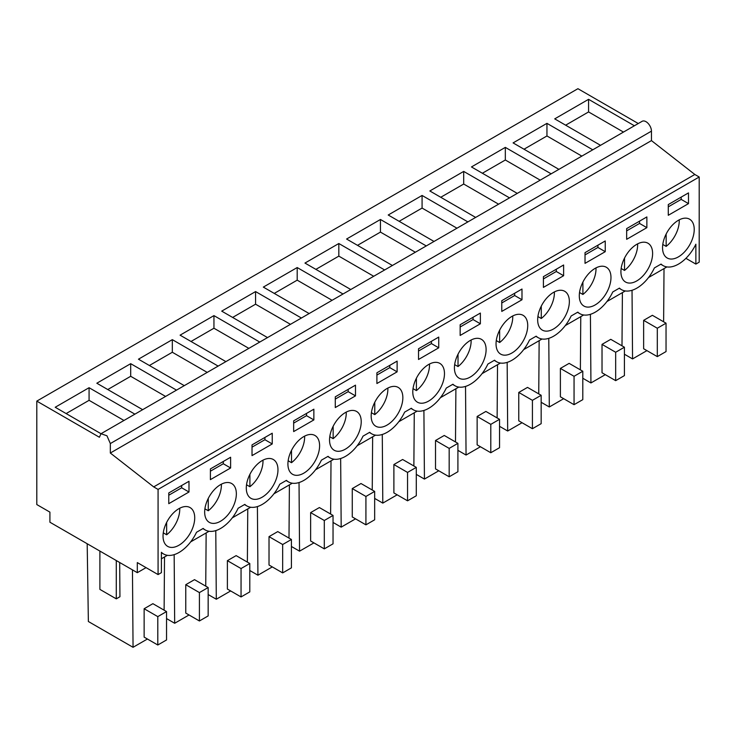 <?xml version="1.0" encoding="UTF-8"?>
<svg xmlns="http://www.w3.org/2000/svg" width="736" height="736" viewBox="0 0 736 736"><rect width="100%" height="100%" fill="white"/><g stroke="black" fill="none" stroke-linecap="round" stroke-linejoin="round"><path stroke-width="1.1" d="M134.89 414.156L89.074 387.706L55.209 407.266L101.016 433.716L642.132 121.302A7.728 4.462 60 0 1 648.085 123.372A7.728 4.462 60 0 1 651.452 131.146L110.326 443.569L106.95 435.786L100.998 433.725L99.406 437.258L36.8 401.111L36.8 504.565L49.91 512.127L49.91 522.22L137.31 572.682L137.31 562.589L158.074 574.577L158.074 489.422L153.695 486.901L110.326 453.026L110.326 443.569L137.144 428.076M638.268 123.528L577.926 88.697L36.8 401.111M158.074 574.577L161.405 572.654L161.405 552.304A30.903 17.839 120 0 0 163.585 553.987A30.903 17.839 120 0 0 196.521 532.275L203.182 528.43A30.903 17.839 120 0 0 205.215 529.957A30.903 17.839 120 0 0 238.142 508.245L244.812 504.39A30.903 17.839 120 0 0 246.836 505.926A30.903 17.839 120 0 0 279.772 484.205L286.433 480.36A30.903 17.839 120 0 0 288.466 481.896A30.903 17.839 120 0 0 321.393 460.175L328.063 456.329A30.903 17.839 120 0 0 330.087 457.856A30.903 17.839 120 0 0 363.023 436.144L369.684 432.299A30.903 17.839 120 0 0 371.717 433.826A30.903 17.839 120 0 0 404.644 412.114L411.314 408.268A30.903 17.839 120 0 0 413.338 409.796A30.903 17.839 120 0 0 446.274 388.084L452.934 384.229A30.903 17.839 120 0 0 454.968 385.765A30.903 17.839 120 0 0 487.894 364.053L494.564 360.198A30.903 17.839 120 0 0 496.588 361.735A30.903 17.839 120 0 0 529.524 340.014L536.185 336.168A30.903 17.839 120 0 0 538.218 337.695A30.903 17.839 120 0 0 571.145 315.983L577.815 312.138A30.903 17.839 120 0 0 579.839 313.665A30.903 17.839 120 0 0 612.775 291.953L619.436 288.107A30.903 17.839 120 0 0 621.469 289.634A30.903 17.839 120 0 0 654.396 267.922L661.066 264.077A30.903 17.839 120 0 0 663.09 265.604A30.903 17.839 120 0 0 695.87 244.214L695.87 264.086L699.2 262.154L699.2 176.999L694.83 174.478L651.452 140.604L651.452 131.146M666.917 266.92L648.536 277.527M625.296 290.95L606.915 301.558M583.666 314.98L565.285 325.597M542.046 339.011L523.664 349.628M500.416 363.05L482.034 373.658M458.795 387.081L440.413 397.688M417.165 411.111L398.783 421.719M375.544 435.142L357.162 445.758M333.914 459.172L315.542 469.789M292.293 483.202L273.912 493.819M250.663 507.242L232.291 517.85M209.042 531.272L190.661 541.88M167.412 555.303L161.405 558.771M146.05 567.64L137.31 572.682M142.646 409.676L96.83 383.226L130.695 363.676L130.695 376.289L107.76 389.537M176.511 390.126L130.695 363.676M184.267 385.646L138.46 359.196L172.325 339.646L172.325 352.259L149.38 365.507M218.141 366.096L172.325 339.646M225.897 361.615L180.081 335.165L213.946 315.615L213.946 328.228L191.01 341.476M259.762 342.065L213.946 315.615M267.518 337.585L221.711 311.135L255.576 291.576L255.576 304.198L232.631 317.437M301.392 318.026L255.576 291.576M309.148 313.554L263.332 287.104L297.197 267.545L297.197 280.158L274.261 293.406M343.013 293.995L297.197 267.545M350.768 289.515L304.962 263.065L338.827 243.515L338.827 256.128L315.882 269.376M384.643 269.965L338.827 243.515M392.398 265.484L346.582 239.034L380.448 219.484L380.448 232.098L357.512 245.346M426.264 245.934L380.448 219.484M434.019 241.454L388.212 215.004L422.078 195.454L422.078 208.067L399.133 221.315M467.894 221.904L422.078 195.454M475.649 217.424L429.833 190.974L463.698 171.414L463.698 184.037L440.763 197.276M509.514 197.864L463.698 171.414M517.27 193.393L471.463 166.943L505.328 147.384L505.328 159.997L482.384 173.245M551.144 173.834L505.328 147.384M558.9 169.354L513.084 142.904L546.949 123.354L546.949 135.967L524.014 149.215M592.765 149.804L546.949 123.354M600.521 145.323L554.714 118.873L588.579 99.323L588.579 111.936L565.634 125.184M634.395 125.773L588.579 99.323M651.452 140.604L110.326 453.026M694.83 174.478L153.695 486.901M699.2 176.999L158.074 489.422M668.279 204.571L668.279 215.289L688.491 203.624L688.491 192.896L668.279 204.571M644.359 242.19A22.402 12.935 120 0 0 624.082 258.989A22.402 12.935 120 0 0 625.563 282.035A22.402 12.935 120 0 0 629.17 283.066A22.402 12.935 120 0 0 649.446 266.276A22.402 12.935 120 0 0 647.965 243.23A22.402 12.935 120 0 0 644.359 242.19M626.658 228.602L626.658 239.32L646.87 227.654L646.87 216.927L626.658 228.602M602.729 266.22A22.402 12.935 120 0 0 582.452 283.02A22.402 12.935 120 0 0 583.933 306.066A22.402 12.935 120 0 0 587.54 307.096A22.402 12.935 120 0 0 607.816 290.306A22.402 12.935 120 0 0 606.335 267.26A22.402 12.935 120 0 0 602.729 266.22M605.24 240.966L585.028 252.632L585.028 263.359L605.24 251.684L605.24 240.966M504.289 355.166A22.402 12.935 120 0 0 524.566 338.367A22.402 12.935 120 0 0 523.084 315.321A22.402 12.935 120 0 0 519.478 314.29A22.402 12.935 120 0 0 499.201 331.08A22.402 12.935 120 0 0 500.682 354.126A22.402 12.935 120 0 0 504.289 355.166M543.407 287.39L563.62 275.715L563.62 264.997L543.407 276.662L543.407 287.39M477.857 338.321A22.402 12.935 120 0 0 457.58 355.12A22.402 12.935 120 0 0 459.062 378.157A22.402 12.935 120 0 0 462.668 379.196A22.402 12.935 120 0 0 482.945 362.397A22.402 12.935 120 0 0 481.464 339.36A22.402 12.935 120 0 0 477.857 338.321M355.488 385.158L335.276 396.824L335.276 407.551L355.488 395.876L355.488 385.158M397.118 361.128L376.906 372.793L376.906 383.52L397.118 371.846L397.118 361.128M230.616 457.249L210.404 468.924L210.404 479.642L230.616 467.976L230.616 457.249M501.777 300.693L501.777 311.42L521.99 299.754L521.99 289.027L501.777 300.693M296.166 475.327A22.402 12.935 120 0 0 316.443 458.528A22.402 12.935 120 0 0 314.962 435.482A22.402 12.935 120 0 0 311.356 434.452A22.402 12.935 120 0 0 291.079 451.242A22.402 12.935 120 0 0 292.56 474.288A22.402 12.935 120 0 0 296.166 475.327M561.108 290.26A22.402 12.935 120 0 0 540.831 307.05A22.402 12.935 120 0 0 542.312 330.096A22.402 12.935 120 0 0 545.919 331.136A22.402 12.935 120 0 0 566.196 314.336A22.402 12.935 120 0 0 564.714 291.29A22.402 12.935 120 0 0 561.108 290.26M421.038 403.227A22.402 12.935 120 0 0 441.315 386.437A22.402 12.935 120 0 0 439.834 363.391A22.402 12.935 120 0 0 436.227 362.351A22.402 12.935 120 0 0 415.95 379.15A22.402 12.935 120 0 0 417.432 402.196A22.402 12.935 120 0 0 421.038 403.227M460.156 335.45L480.369 323.785L480.369 313.058L460.156 324.732L460.156 335.45M252.025 455.612L272.237 443.946L272.237 433.219L252.025 444.894L252.025 455.612M269.726 458.482A22.402 12.935 120 0 0 249.449 475.281A22.402 12.935 120 0 0 250.93 498.318A22.402 12.935 120 0 0 254.536 499.358A22.402 12.935 120 0 0 274.813 482.558A22.402 12.935 120 0 0 273.332 459.522A22.402 12.935 120 0 0 269.726 458.482M313.867 419.916L313.867 409.188L293.655 420.854L293.655 431.581L313.867 419.916L306.544 415.684L306.544 413.411M438.739 337.088L418.526 348.763L418.526 359.481L438.739 347.815L438.739 337.088M228.105 482.512A22.402 12.935 120 0 0 207.828 499.312A22.402 12.935 120 0 0 209.309 522.358A22.402 12.935 120 0 0 212.916 523.388A22.402 12.935 120 0 0 233.192 506.598A22.402 12.935 120 0 0 231.711 483.552A22.402 12.935 120 0 0 228.105 482.512M379.417 427.257A22.402 12.935 120 0 0 399.694 410.467A22.402 12.935 120 0 0 398.213 387.421A22.402 12.935 120 0 0 394.606 386.382A22.402 12.935 120 0 0 374.33 403.181A22.402 12.935 120 0 0 375.811 426.227A22.402 12.935 120 0 0 379.417 427.257M168.774 492.954L168.774 503.672L188.986 492.007L188.986 481.289L168.774 492.954M186.475 506.543A22.402 12.935 120 0 0 166.198 523.342A22.402 12.935 120 0 0 167.679 546.388A22.402 12.935 120 0 0 171.286 547.418A22.402 12.935 120 0 0 191.562 530.628A22.402 12.935 120 0 0 190.081 507.582A22.402 12.935 120 0 0 186.475 506.543M670.79 259.035A22.402 12.935 120 0 0 691.067 242.236A22.402 12.935 120 0 0 689.586 219.199A22.402 12.935 120 0 0 685.98 218.16A22.402 12.935 120 0 0 665.703 234.959A22.402 12.935 120 0 0 667.184 257.996A22.402 12.935 120 0 0 670.79 259.035M352.976 410.421A22.402 12.935 120 0 0 332.7 427.211A22.402 12.935 120 0 0 334.181 450.257A22.402 12.935 120 0 0 337.787 451.297A22.402 12.935 120 0 0 358.064 434.498A22.402 12.935 120 0 0 356.583 411.452A22.402 12.935 120 0 0 352.976 410.421M695.87 264.086L685.915 258.336M205.74 586.141L206.144 532.947M174.156 554.64L174.68 623.272L166.538 618.571M189.042 614.974L174.68 623.272M199.419 620.972L208.159 615.922L208.159 587.54L194.506 579.655L185.766 584.697L185.766 613.088L199.419 620.972L199.419 592.581L185.766 584.697M247.37 562.111L247.765 508.916M215.786 530.61L216.301 599.242L208.159 594.541M230.672 590.944L216.301 599.242M241.049 596.942L249.789 591.891L249.789 563.509L236.136 555.625L227.387 560.666L227.387 589.058L241.049 596.942L241.049 568.551L227.387 560.666M288.99 538.08L289.395 484.886M257.407 506.58L257.931 575.212L249.789 570.51M272.292 566.913L257.931 575.212M282.67 572.902L291.41 567.861L291.41 539.479L277.757 531.594L269.017 536.636L269.017 565.018L282.67 572.902L282.67 544.52L269.017 536.636M330.62 514.041L331.016 460.846M299.028 482.54L299.552 551.172L291.41 546.48M313.922 542.883L299.552 551.172M324.3 548.872L333.04 543.83L333.04 515.439L319.378 507.555L310.638 512.606L310.638 540.988L324.3 548.872L324.3 520.49L310.638 512.606M372.241 490.01L372.646 436.816M340.658 458.51L341.182 527.142L333.04 522.44M355.543 518.852L341.182 527.142M365.921 524.842L374.661 519.791L374.661 491.409L361.008 483.524L352.268 488.575L352.268 516.957L365.921 524.842L365.921 496.46L352.268 488.575M413.871 465.98L414.267 412.786M382.278 434.479L382.803 503.111L374.661 498.41M397.173 494.813L382.803 503.111M407.551 500.811L416.291 495.76L416.291 467.378L402.629 459.494L393.889 464.536L393.889 492.927L407.551 500.811L407.551 472.42L393.889 464.536M455.492 441.95L455.897 388.755M423.908 410.449L424.433 479.081L416.291 474.38M438.794 470.782L424.433 479.081M449.172 476.781L457.912 471.73L457.912 443.348L444.259 435.464L435.519 440.505L435.519 468.896L449.172 476.781L449.172 448.39L435.519 440.505M497.122 417.919L497.518 364.725M465.529 386.418L466.054 455.05L457.912 450.349M480.424 446.752L466.054 455.05M490.802 452.741L499.542 447.7L499.542 419.318L485.88 411.433L477.14 416.475L477.14 444.857L490.802 452.741L490.802 424.359L477.14 416.475M538.743 393.88L539.148 340.685M507.159 362.379L507.684 431.011L499.542 426.319M522.045 422.722L507.684 431.011M532.422 428.711L541.162 423.669L541.162 395.278L527.51 387.394L518.77 392.444L518.77 420.826L532.422 428.711L532.422 400.329L518.77 392.444M580.373 369.849L580.768 316.655M548.78 338.348L549.304 406.98L541.162 402.279M563.675 398.691L549.304 406.98M574.052 404.68L582.792 399.639L582.792 371.248L569.13 363.363L560.39 368.414L560.39 396.796L574.052 404.68L574.052 376.298L560.39 368.414M621.994 345.819L622.398 292.624M590.41 314.318L590.934 382.95L582.792 378.249M605.296 374.652L590.934 382.95M615.673 380.65L624.413 375.599L624.413 347.217L610.76 339.333L602.02 344.374L602.02 372.766L615.673 380.65L615.673 352.259L602.02 344.374M663.624 321.788L664.019 268.594M632.031 290.288L632.555 358.92L624.413 354.218M646.926 350.621L632.555 358.92M657.303 356.62L666.043 351.569L666.043 323.187L652.381 315.302L643.641 320.344L643.641 348.735L657.303 356.62L657.303 328.228L643.641 320.344M87.188 543.748L88.366 621.506L133.05 647.303L132.462 569.885M119.683 562.506L119.94 596.73L116.279 598.846L99.894 589.389L99.894 551.08M116.279 598.846L116.279 560.538M164.119 610.172L164.514 556.977M147.421 639.014L133.05 647.303M157.798 645.003L166.538 639.952L166.538 611.57L152.886 603.686L144.136 608.736L144.136 637.118L157.798 645.003L157.798 616.621L144.136 608.736M165.591 396.437L130.695 376.289M207.212 372.398L172.325 352.259M248.842 348.367L213.946 328.228M290.462 324.337L255.576 304.198M332.092 300.306L297.197 280.158M373.713 276.276L338.827 256.128M415.343 252.236L380.448 232.098M456.964 228.206L422.078 208.067M498.594 204.176L463.698 184.037M540.215 180.145L505.328 159.997M581.845 156.115L546.949 135.967M623.466 132.075L588.579 111.936M89.074 387.706L89.074 400.32L66.13 413.568M123.961 420.468L89.074 400.32M688.491 203.624L681.177 199.392L681.177 197.128M668.279 206.834L681.177 199.392M646.87 227.654L639.547 223.431L639.547 221.159M626.658 230.874L639.547 223.431M605.24 251.684L597.926 247.462L597.926 245.189M585.028 254.904L597.926 247.462M563.62 275.715L556.296 271.492L556.296 269.22M543.407 278.935L556.296 271.492M355.488 395.876L348.174 391.653L348.174 389.381M335.276 399.096L348.174 391.653M397.118 371.846L389.795 367.623L389.795 365.35M376.906 375.066L389.795 367.623M230.616 467.976L223.293 463.754L223.293 461.481M210.404 471.196L223.293 463.754M521.99 299.754L514.676 295.522L514.676 293.25M501.777 302.965L514.676 295.522M480.369 323.785L473.046 319.553L473.046 317.29M460.156 326.996L473.046 319.553M272.237 443.946L264.923 439.714L264.923 437.451M252.025 447.157L264.923 439.714M293.655 423.126L306.544 415.684M438.739 347.815L431.425 343.592L431.425 341.32M418.526 351.035L431.425 343.592M188.986 492.007L181.672 487.784L181.672 485.512M168.774 495.227L181.672 487.784M208.159 587.54L199.419 592.581M249.789 563.509L241.049 568.551M291.41 539.479L282.67 544.52M333.04 515.439L324.3 520.49M374.661 491.409L365.921 496.46M416.291 467.378L407.551 472.42M457.912 443.348L449.172 448.39M499.542 419.318L490.802 424.359M541.162 395.278L532.422 400.329M582.792 371.248L574.052 376.298M624.413 347.217L615.673 352.259M666.043 323.187L657.303 328.228M166.538 611.57L157.798 616.621M662.786 244.453L666.154 246.394A22.402 12.935 120 0 0 679.236 219.843M666.154 246.394L666.154 234.048M621.156 268.484L624.524 270.434A22.402 12.935 120 0 0 637.615 243.874M624.524 270.434L624.524 258.078M579.536 292.514L582.903 294.464A22.402 12.935 120 0 0 595.985 267.904M582.903 294.464L582.903 282.109M537.906 316.554L541.273 318.495A22.402 12.935 120 0 0 554.364 291.934M541.273 318.495L541.273 306.139M496.285 340.584L499.652 342.525A22.402 12.935 120 0 0 512.734 315.965M499.652 342.525L499.652 330.17M454.655 364.614L458.022 366.556A22.402 12.935 120 0 0 471.114 340.004M458.022 366.556L458.022 354.209M413.034 388.645L416.401 390.595A22.402 12.935 120 0 0 429.484 364.035M416.401 390.595L416.401 378.24M371.404 412.675L374.771 414.626A22.402 12.935 120 0 0 387.863 388.065M374.771 414.626L374.771 402.27M329.783 436.715L333.15 438.656A22.402 12.935 120 0 0 346.233 412.096M333.15 438.656L333.15 426.3M288.153 460.745L291.52 462.686A22.402 12.935 120 0 0 304.612 436.126M291.52 462.686L291.52 450.331M246.532 484.776L249.9 486.717A22.402 12.935 120 0 0 262.982 460.166M249.9 486.717L249.9 474.37M204.902 508.806L208.27 510.756A22.402 12.935 120 0 0 221.361 484.196M208.27 510.756L208.27 498.401M163.282 532.836L166.649 534.787A22.402 12.935 120 0 0 179.731 508.226M166.649 534.787L166.649 522.431M202.869 528.604L205.215 529.957M244.499 504.574L246.836 505.926M286.12 480.544L288.466 481.896M327.75 456.513L330.087 457.856M369.371 432.474L371.717 433.826M411.001 408.443L413.338 409.796M452.622 384.413L454.968 385.765M494.252 360.382L496.588 361.735M535.872 336.352L538.218 337.695M577.502 312.312L579.839 313.665M619.123 288.282L621.469 289.634M660.753 264.252L663.09 265.604M161.405 552.727L163.585 553.987"/></g></svg>
